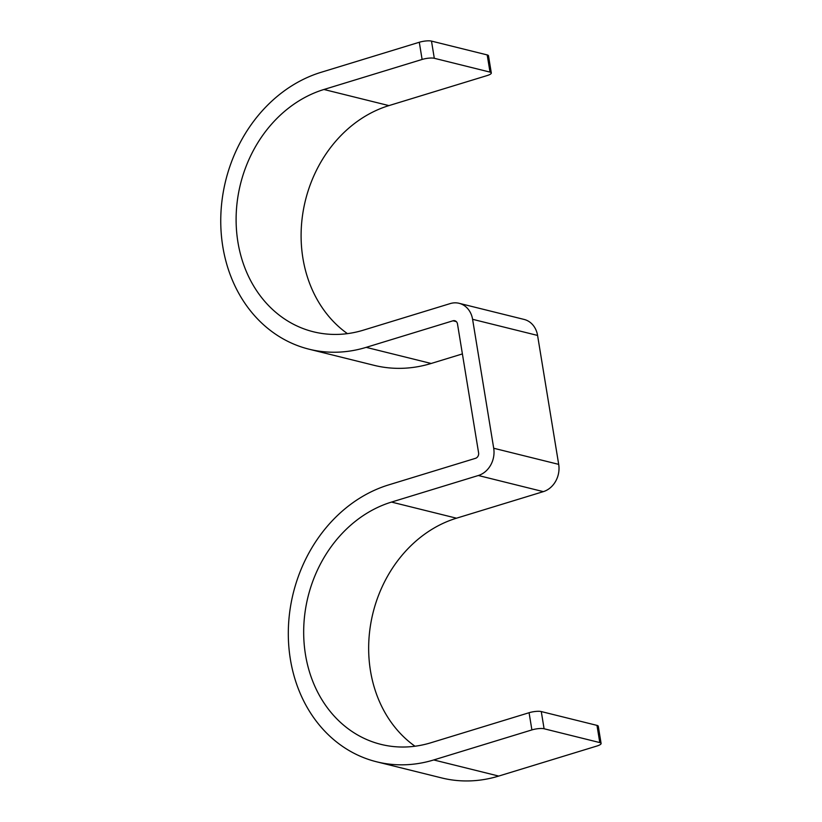 <?xml version="1.0" encoding="UTF-8"?>
<svg xmlns="http://www.w3.org/2000/svg" width="822" height="822" viewBox="0 0 822 822"><rect width="100%" height="100%" fill="white"/><g stroke="black" fill="none" stroke-linecap="round" stroke-linejoin="round"><path stroke-width="1.23" d="M596.978 725.384A8.97 2.168 -9.3 0 1 598.282 726.247L601.098 743.437A8.97 2.168 170.7 0 0 599.793 742.585L596.978 725.384L541.277 711.564A8.97 2.168 -9.3 0 0 529.08 712.725L430.913 742.759A125.653 106.326 -76.1 0 1 380.956 744.372A125.653 106.326 -76.1 0 1 303.811 625.881A125.653 106.326 -76.1 0 1 391.508 502.078L456.487 518.199A125.653 106.326 -76.1 0 0 371.03 622.1A125.653 106.326 -76.1 0 0 414.987 746.232M431.488 41.1L434.304 58.29A8.97 2.168 170.7 0 0 422.107 59.451L323.94 89.485L388.929 105.606L487.097 75.573A8.97 2.168 170.7 0 0 491.309 72.973L488.494 55.783A8.97 2.168 -9.3 0 0 487.189 54.92L431.488 41.1A8.97 2.168 -9.3 0 0 419.292 42.261L321.125 72.295A143.603 121.512 -76.1 0 0 220.902 213.782A143.603 121.512 -76.1 0 0 309.062 349.196A143.603 121.512 -76.1 0 0 366.17 347.357L453.004 320.786A4.49 3.802 -76.1 0 1 454.792 320.734A4.49 3.802 -76.1 0 1 457.484 323.93L478.599 452.871A4.49 3.802 -76.1 0 1 475.527 458.316L388.693 484.888A143.603 121.512 -76.1 0 0 288.46 626.385A143.603 121.512 -76.1 0 0 376.63 761.799L441.62 777.92A143.603 121.512 -76.1 0 0 498.718 776.071L596.885 746.037A8.97 2.168 170.7 0 0 601.098 743.437M376.63 761.799A143.603 121.512 -76.1 0 0 433.728 759.949L531.896 729.915L529.08 712.725M599.793 742.585L544.092 728.765A8.97 2.168 170.7 0 0 531.896 729.915M472.588 319.306L537.578 335.438A22.441 18.988 -76.1 0 0 524.097 319.429L459.118 303.308A22.441 18.988 -76.1 0 1 472.588 319.306L493.703 448.247A22.441 18.988 -76.1 0 1 478.342 475.506L391.508 502.078M478.342 475.506L543.332 491.638L456.487 518.199M543.332 491.638A22.441 18.988 -76.1 0 0 558.693 464.368L537.578 335.438M459.118 303.308A22.441 18.988 -76.1 0 0 450.189 303.595L363.355 330.167A125.653 106.326 -76.1 0 1 313.388 331.78A125.653 106.326 -76.1 0 1 236.243 213.288A125.653 106.326 -76.1 0 1 323.94 89.485M388.929 105.606A125.653 106.326 -76.1 0 0 303.472 209.507A125.653 106.326 -76.1 0 0 347.418 333.629M309.062 349.196L374.051 365.317A143.603 121.512 -76.1 0 0 431.149 363.478L462.396 353.922M491.309 72.973A8.97 2.168 170.7 0 0 490.004 72.11L434.304 58.29M544.092 728.765L541.277 711.564M433.728 759.949L498.718 776.071M493.703 448.247L558.693 464.368M453.004 320.786L456.344 321.618M366.17 347.357L431.149 363.478M487.189 54.92L490.004 72.11M419.292 42.261L422.107 59.451"/></g></svg>
